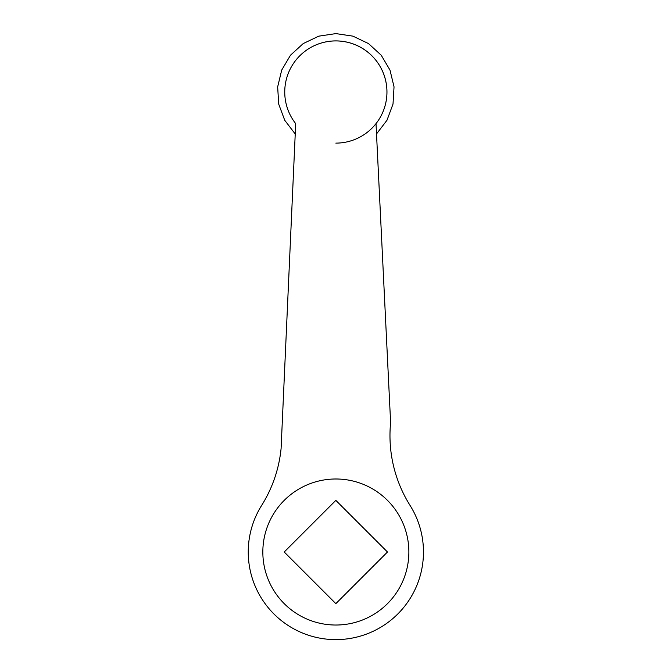 <?xml version="1.0" encoding="UTF-8"?>
<svg xmlns="http://www.w3.org/2000/svg" width="672" height="672" viewBox="0 0 672 672"><rect width="100%" height="100%" fill="white"/><g stroke="black" fill="none" stroke-linecap="round" stroke-linejoin="round"><path stroke-width="1.01" d="M335.849 40.9A51.114 51.114 0 0 0 295.697 123.631A51.114 51.114 0 0 1 304.24 51.853A51.114 51.114 0 0 1 376.009 123.631A51.114 51.114 0 0 0 335.849 40.9M335.849 143.119A51.114 51.114 0 0 0 376.009 123.631L390.617 422.621A131.426 131.426 0 0 0 410.071 505.445A87.62 87.62 0 0 1 382.418 626.228A87.62 87.62 0 0 1 261.635 505.445A131.426 131.426 0 0 0 281.089 448.56L295.697 123.631M387.484 552.006L335.849 603.641L284.222 552.006L335.849 500.38L387.484 552.006M262.836 552.006A73.013 73.013 0 0 0 335.849 625.027A73.013 73.013 0 0 0 408.87 552.006A73.013 73.013 0 0 0 335.849 478.993A73.013 73.013 0 0 0 262.836 552.006M376.513 133.946L386.988 120.238L393.011 104.068L394.036 86.848L389.987 70.073L381.217 55.213L368.491 43.571L352.918 36.145L335.849 33.6L318.78 36.154L303.206 43.579L290.472 55.23L281.702 70.098L277.662 86.881L278.704 104.11L284.735 120.28L295.226 133.988"/></g></svg>
